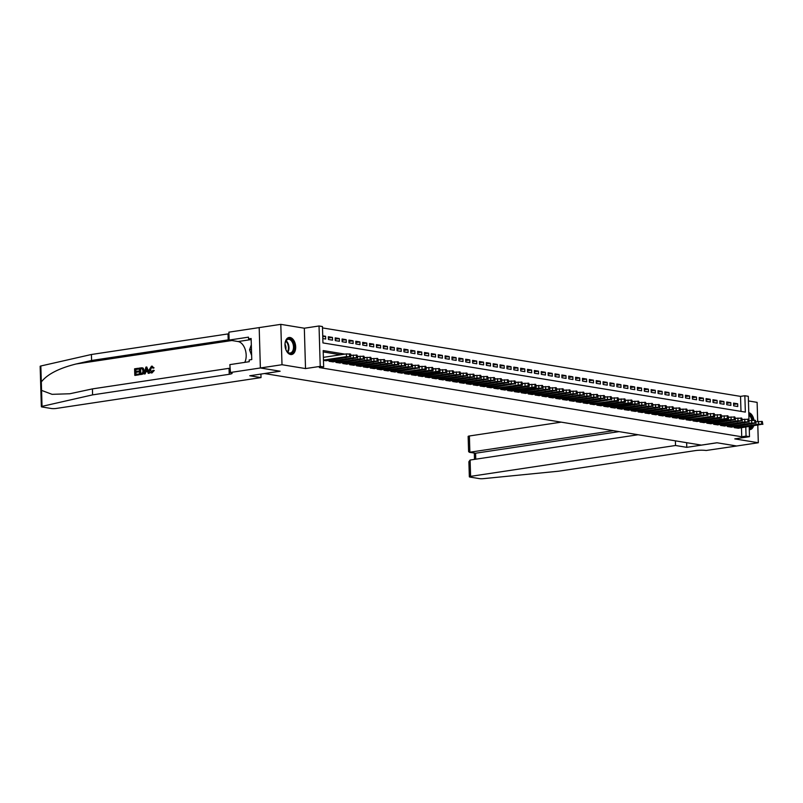 <?xml version="1.0" encoding="UTF-8"?>
<svg xmlns="http://www.w3.org/2000/svg" width="803" height="803" viewBox="0 0 803 803"><rect width="100%" height="100%" fill="white"/><g stroke="black" fill="none" stroke-linecap="round" stroke-linejoin="round"><path stroke-width="1.2" d="M290.084 337.491A8.612 5.27 81.4 0 0 289.05 337.481A8.612 5.27 81.4 0 0 285.025 345.952A8.612 5.27 81.4 0 0 290.586 354.514A8.612 5.27 81.4 0 0 291.619 354.524A8.612 5.27 81.4 0 0 295.634 346.053A8.612 5.27 81.4 0 0 290.084 337.491M740.978 411.387L740.537 396.381L744.853 395.738L748.296 396.301L748.978 419.337M757.681 421.515L757.119 402.363L748.426 400.938M749.189 426.614L749.49 436.671L734.785 438.89L758.313 442.744L736.692 445.996L716.949 442.764L701.39 445.103L264.568 373.566L280.127 371.217L260.383 367.985L259.188 327.604L280.799 324.352L282.004 364.723L305.521 368.577L320.226 366.369L319.032 325.988L322.465 326.55L322.947 342.921L745.345 412.1L744.853 395.738M305.521 368.577L304.327 328.206L280.799 324.352M304.327 328.206L319.032 325.988M740.537 396.381L322.505 327.915M758.313 442.744L757.801 425.319M41.565 390.388L42.037 406.358A3.312 0.512 178.3 0 0 41.344 406.689L40.15 366.319A3.312 0.512 -1.7 0 1 40.843 365.987L91.401 354.494L91.582 360.467L76.074 363.99C58.84 368.316 47.247 374.298 41.314 381.947L41.565 390.388L52.075 394.333L69.811 393.761L92.425 388.893L92.596 394.875L229.216 374.298A7.729 1.184 178.3 0 0 232.137 373.275A7.729 1.184 178.3 0 0 230.461 372.592L229.849 364.622L249.221 361.701L249.171 359.965L251.761 359.573L251.138 338.505L248.549 338.896L248.488 337.15L229.126 340.07L228.885 332.161L259.188 327.604L260.353 367.975L282.004 364.723M734.253 426.704L734.283 427.668L738.399 428.24M727.388 425.58L727.418 426.544L731.533 427.116M720.522 424.456L720.552 425.419L724.667 425.991M713.656 423.332L713.676 424.295L717.802 424.857M706.781 422.197L706.811 423.171L710.926 423.733M699.915 421.073L699.945 422.047L704.06 422.609M693.049 419.949L693.079 420.923L697.195 421.485M686.184 418.825L686.204 419.798L690.329 420.36M679.308 417.701L679.338 418.674L683.453 419.236M672.442 416.576L672.472 417.55L676.588 418.112M665.577 415.452L665.607 416.416L669.722 416.988M658.711 414.328L658.731 415.292L662.856 415.864M651.835 413.204L651.865 414.167L655.981 414.739M644.97 412.08L645 413.043L649.115 413.615M638.104 410.955L638.134 411.919L642.249 412.491M631.238 409.831L631.258 410.795L635.384 411.367M624.363 408.707L624.393 409.671L628.508 410.243M617.497 407.583L617.527 408.546L621.642 409.108M610.631 406.448L610.661 407.422L614.777 407.984M603.766 405.324L603.786 406.298L607.911 406.86M596.89 404.2L596.92 405.174L601.035 405.736M590.024 403.076L590.054 404.05L594.17 404.612M583.159 401.952L583.189 402.925L587.304 403.487M576.283 400.827L576.313 401.801L580.439 402.363M569.417 399.703L569.447 400.667L573.563 401.239M562.552 398.579L562.582 399.543L566.697 400.115M555.686 397.455L555.716 398.418L559.832 398.991M548.81 396.331L548.84 397.294L552.966 397.866M541.945 395.206L541.975 396.17L546.09 396.742M535.079 394.082L535.109 395.046L539.225 395.618M528.213 392.958L528.244 393.922L532.359 394.494M521.338 391.834L521.368 392.797L525.493 393.36M514.472 390.7L514.502 391.673L518.618 392.235M507.606 389.575L507.637 390.549L511.752 391.111M500.741 388.451L500.771 389.425L504.886 389.987M493.865 387.327L493.895 388.301L498.011 388.863M486.999 386.203L487.03 387.176L491.145 387.739M480.134 385.079L480.164 386.052L484.279 386.614M473.268 383.954L473.288 384.918L477.414 385.49M466.392 382.83L466.423 383.794L470.538 384.366M459.527 381.706L459.557 382.67L463.672 383.242M452.661 380.582L452.691 381.545L456.807 382.118M445.795 379.458L445.816 380.421L449.941 380.993M438.92 378.333L438.95 379.297L443.065 379.869M432.054 377.209L432.084 378.173L436.2 378.745M425.188 376.085L425.219 377.049L429.334 377.611M418.323 374.951L418.343 375.924L422.468 376.487M411.447 373.827L411.477 374.8L415.593 375.362M404.582 372.702L404.612 373.676L408.727 374.238M397.716 371.578L397.746 372.552L401.861 373.114M390.85 370.454L390.87 371.428L394.996 371.99M383.975 369.33L384.005 370.303L388.12 370.866M377.109 368.206L377.139 369.169L381.254 369.741M370.243 367.081L370.273 368.045L374.389 368.617M363.378 365.957L363.398 366.921L367.523 367.493M356.502 364.833L356.532 365.797L360.647 366.369M349.636 363.709L349.666 364.672L353.782 365.245M342.771 362.585L342.801 363.548L346.916 364.12M335.895 361.46L335.925 362.424L340.05 362.996M329.029 360.336L329.059 361.3L333.175 361.862M322.766 336.718L325.586 336.296L322.736 335.825M328.367 338.033L332.452 337.421L328.327 336.748L328.417 339.478L332.532 340.151L332.452 337.421M335.242 339.157L339.318 338.545L335.202 337.872L335.283 340.602L339.398 341.275L339.318 338.545M342.108 340.281L346.193 339.669L342.068 338.996L342.148 341.727L346.274 342.399L346.193 339.669M348.974 341.405L353.059 340.793L348.934 340.121L349.014 342.851L353.139 343.523L353.059 340.793M355.839 342.54L359.925 341.917L355.809 341.245L355.89 343.975L360.005 344.648L359.925 341.917M362.715 343.664L366.79 343.042L362.675 342.369L362.755 345.099L366.871 345.772L366.79 343.042M369.581 344.788L373.666 344.166L369.541 343.493L369.621 346.223L373.746 346.896L373.666 344.166M376.446 345.912L380.532 345.3L376.406 344.617L376.487 347.348L380.612 348.02L380.532 345.3M383.312 347.037L387.397 346.424L383.282 345.742L383.362 348.472L387.478 349.144L387.397 346.424M390.188 348.161L394.263 347.548L390.148 346.866L390.228 349.596L394.343 350.269L394.263 347.548M397.053 349.285L401.139 348.673L397.013 347.99L397.094 350.72L401.219 351.403L401.139 348.673M403.919 350.409L408.004 349.797L403.879 349.124L403.959 351.844L408.085 352.527L408.004 349.797M410.785 351.533L414.87 350.921L410.755 350.249L410.835 352.969L414.95 353.651L414.87 350.921M417.66 352.658L421.736 352.045L417.62 351.373L417.701 354.093L421.816 354.775L421.736 352.045M424.526 353.782L428.611 353.169L424.486 352.497L424.566 355.227L428.692 355.9L428.611 353.169M431.392 354.906L435.477 354.294L431.352 353.621L431.432 356.351L435.557 357.024L435.477 354.294M438.257 356.03L442.343 355.418L438.227 354.745L438.308 357.476L442.423 358.148L442.343 355.418M445.133 357.154L449.208 356.542L445.093 355.87L445.173 358.6L449.289 359.272L449.208 356.542M451.999 358.289L456.084 357.666L451.959 356.994L452.039 359.724L456.164 360.396L456.084 357.666M458.864 359.413L462.95 358.79L458.824 358.118L458.904 360.848L463.03 361.521L462.95 358.79M465.73 360.537L469.815 359.915L465.7 359.242L465.78 361.972L469.896 362.645L469.815 359.915M472.606 361.661L476.681 361.049L472.565 360.366L472.646 363.097L476.771 363.769L476.681 361.049M479.471 362.785L483.557 362.173L479.431 361.491L479.511 364.221L483.637 364.893L483.557 362.173M486.337 363.91L490.422 363.297L486.297 362.615L486.377 365.345L490.503 366.017L490.422 363.297M493.203 365.034L497.288 364.421L493.172 363.739L493.253 366.469L497.368 367.152L497.288 364.421M500.078 366.158L504.154 365.546L500.038 364.873L500.118 367.593L504.244 368.276L504.154 365.546M506.944 367.282L511.029 366.67L506.904 365.997L506.984 368.718L511.109 369.4L511.029 366.67M513.81 368.406L517.895 367.794L513.769 367.122L513.85 369.842L517.975 370.524L517.895 367.794M520.675 369.531L524.76 368.918L520.645 368.246L520.725 370.976L524.841 371.648L524.76 368.918M527.551 370.655L531.626 370.042L527.511 369.37L527.591 372.1L531.716 372.773L531.626 370.042M534.417 371.779L538.502 371.167L534.376 370.494L534.457 373.224L538.582 373.897L538.502 371.167M541.282 372.903L545.367 372.291L541.242 371.618L541.332 374.349L545.448 375.021L545.367 372.291M548.158 374.037L552.233 373.415L548.118 372.743L548.198 375.473L552.313 376.145L552.233 373.415M555.024 375.162L559.109 374.539L554.983 373.867L555.064 376.597L559.189 377.269L559.109 374.539M561.889 376.286L565.974 375.663L561.849 374.991L561.929 377.721L566.055 378.394L565.974 375.663M568.755 377.41L572.84 376.798L568.715 376.115L568.805 378.845L572.92 379.518L572.84 376.798M575.631 378.534L579.706 377.922L575.59 377.239L575.671 379.97L579.786 380.642L579.706 377.922M582.496 379.658L586.581 379.046L582.456 378.364L582.536 381.094L586.662 381.766L586.581 379.046M589.362 380.783L593.447 380.17L589.322 379.488L589.402 382.218L593.527 382.901L593.447 380.17M596.227 381.907L600.313 381.295L596.197 380.622L596.278 383.342L600.393 384.025L600.313 381.295M603.103 383.031L607.178 382.419L603.063 381.746L603.143 384.466L607.259 385.149L607.178 382.419M609.969 384.155L614.054 383.543L609.929 382.87L610.009 385.601L614.134 386.273L614.054 383.543M616.834 385.279L620.92 384.667L616.794 383.995L616.875 386.725L621 387.397L620.92 384.667M623.7 386.404L627.785 385.791L623.67 385.119L623.75 387.849L627.866 388.522L627.785 385.791M630.576 387.528L634.651 386.916L630.536 386.243L630.616 388.973L634.731 389.646L634.651 386.916M637.441 388.652L641.527 388.04L637.401 387.367L637.482 390.097L641.607 390.77L641.527 388.04M644.307 389.786L648.392 389.164L644.267 388.491L644.347 391.222L648.473 391.894L648.392 389.164M651.173 390.91L655.258 390.288L651.143 389.616L651.223 392.346L655.338 393.018L655.258 390.288M658.048 392.035L662.124 391.412L658.008 390.74L658.089 393.47L662.204 394.143L662.124 391.412M664.914 393.159L668.999 392.547L664.874 391.864L664.954 394.594L669.08 395.267L668.999 392.547M671.78 394.283L675.865 393.671L671.74 392.988L671.82 395.718L675.945 396.391L675.865 393.671M678.645 395.407L682.731 394.795L678.615 394.112L678.696 396.843L682.811 397.515L682.731 394.795M685.521 396.531L689.596 395.919L685.481 395.237L685.561 397.967L689.677 398.649L689.596 395.919M692.387 397.656L696.472 397.043L692.347 396.371L692.427 399.091L696.552 399.774L696.472 397.043M699.252 398.78L703.338 398.168L699.212 397.495L699.293 400.215L703.418 400.898L703.338 398.168M706.118 399.904L710.203 399.292L706.088 398.619L706.168 401.349L710.284 402.022L710.203 399.292M712.994 401.028L717.069 400.416L712.954 399.743L713.034 402.474L717.149 403.146L717.069 400.416M719.859 402.152L723.945 401.54L719.819 400.868L719.9 403.598L724.025 404.27L723.945 401.54M726.725 403.277L730.81 402.664L726.685 401.992L726.765 404.722L730.891 405.395L730.81 402.664M322.816 338.555L325.667 339.027L325.586 336.296M733.641 405.846L737.756 406.519L737.676 403.789L733.561 403.116L733.641 405.846M344.909 354.123L323.177 350.56L323.659 366.931L319.333 367.583L741.731 436.762L741.47 427.778M340.592 354.775L323.218 351.925M323.468 360.386L326.309 360.738M749.49 436.671L746.057 436.109L745.786 427.126M741.731 436.762L746.057 436.109M323.659 366.931L320.226 366.369M743.267 419.367L742.193 419.186M736.401 418.243L735.327 418.062M729.536 417.118L728.451 416.938M722.66 415.994L721.586 415.813M715.794 414.87L714.72 414.689M708.929 413.746L707.855 413.565M702.063 412.612L700.979 412.441M695.187 411.487L694.113 411.317M688.322 410.363L687.248 410.192M681.456 409.239L680.382 409.068M674.59 408.115L673.506 407.944M667.715 406.991L666.641 406.81M660.849 405.866L659.775 405.686M653.983 404.742L652.899 404.561M647.118 403.618L646.034 403.437M640.242 402.494L639.168 402.313M633.376 401.37L632.302 401.189M626.511 400.245L625.427 400.065M619.645 399.121L618.561 398.94M612.769 397.987L611.695 397.816M605.904 396.863L604.83 396.692M599.038 395.738L597.954 395.568M592.172 394.614L591.088 394.444M585.297 393.49L584.223 393.319M578.431 392.366L577.357 392.195M571.565 391.242L570.481 391.061M564.7 390.117L563.616 389.937M557.824 388.993L556.75 388.813M550.958 387.869L549.884 387.688M544.093 386.745L543.009 386.564M537.227 385.621L536.143 385.44M530.351 384.496L529.277 384.316M523.486 383.372L522.412 383.192M516.62 382.238L515.536 382.067M509.754 381.114L508.67 380.943M502.879 379.99L501.805 379.819M496.013 378.865L494.939 378.695M489.147 377.741L488.063 377.571M482.282 376.617L481.198 376.446M475.406 375.493L474.332 375.312M468.54 374.369L467.466 374.188M461.675 373.244L460.591 373.064M454.799 372.12L453.725 371.94M447.933 370.996L446.859 370.815M441.068 369.872L439.994 369.691M434.202 368.748L433.118 368.567M427.326 367.623L426.252 367.443M420.461 366.489L419.387 366.319M413.595 365.365L412.521 365.194M406.73 364.241L405.645 364.07M399.854 363.117L398.78 362.946M392.988 361.992L391.914 361.822M386.123 360.868L385.038 360.698M379.257 359.744L378.173 359.563M372.381 358.62L371.307 358.439M365.516 357.496L364.442 357.315M358.65 356.371L357.566 356.191M351.784 355.247L350.7 355.067M733.591 404.401L737.676 403.789M749.279 429.635A8.612 5.27 81.4 0 0 750.072 429.615A8.612 5.27 81.4 0 0 753.605 425.951M753.967 420.16A8.612 5.27 81.4 0 0 748.777 412.622M323.458 360.095L346.484 356.622L350.279 356.703L325.968 360.788M350.76 356.893L350.68 354.163L346.404 353.892L323.378 357.365M343.995 357.194L346.193 357.556L339.177 358.048L343.995 357.194M292.151 352.868A7.458 4.557 -98.6 0 1 286.862 351.312A7.458 4.557 -98.6 0 1 285.456 341.948A7.458 4.557 -98.6 0 1 287.133 339.348A7.458 4.557 -98.6 0 1 293.547 343.082A7.458 4.557 -98.6 0 1 292.151 352.868M286.751 351.152A6.906 4.216 81.4 0 0 290.234 352.999A6.906 4.216 81.4 0 0 291.529 352.427A6.906 4.216 81.4 0 0 293.155 344.437A6.906 4.216 81.4 0 0 288.177 339.338A6.906 4.216 81.4 0 0 286.882 339.91A6.906 4.216 81.4 0 0 285.396 342.138M291.007 354.555A8.562 5.23 81.4 0 0 292.523 353.862A8.562 5.23 81.4 0 0 294.55 344.025A8.562 5.23 81.4 0 0 288.458 337.621M251.329 344.788L249.542 349.817L251.64 355.478M251.469 349.526L249.542 349.817M285.808 349.315A4.918 3.001 81.4 0 0 285.025 344.166M751.949 426.202A7.458 4.557 -98.6 0 1 750.604 427.949A7.458 4.557 -98.6 0 1 749.249 428.561M749.229 427.949A6.906 4.216 81.4 0 0 749.982 427.517A6.906 4.216 81.4 0 0 750.986 426.343M749.46 429.645A8.562 5.23 81.4 0 0 750.976 428.953A8.562 5.23 81.4 0 0 752.873 426.062M753.224 420.15A8.562 5.23 81.4 0 0 748.787 413.023M748.818 414.137A7.458 4.557 -98.6 0 1 752.541 420.17M751.769 420.25A6.906 4.216 81.4 0 0 748.848 415.021M138.578 374.78L135.095 375.402L138.889 374.83A14.394 8.793 81.4 0 0 138.969 374.088L138.889 374.83M135.918 374.419A14.394 8.793 81.4 0 0 135.978 372.311L138.708 371.899A14.394 8.793 81.4 0 0 138.678 371.147L138.156 371.809L138.708 371.899M135.948 371.387A14.394 8.793 81.4 0 0 135.757 369.521L138.688 369.079A14.394 8.793 81.4 0 0 138.558 368.306L138.688 369.079M139.581 374.63L141.75 374.399C143.426 374.057 144.269 372.843 144.289 370.775L143.235 368.186L142.081 367.774L143.737 370.685L141.438 374.349L139.581 374.63L139.381 368.085L142.081 367.774M151.998 372.943L154.266 370.474L151.998 372.943L150.944 372.893L151.697 372.893C150.101 372.953 149.268 371.94 149.187 369.842L151.486 366.178L152.399 366.228M152.008 372.211L150.472 369.822L151.867 367.001L149.92 369.731L150.472 369.822M151.486 366.178L153.323 368.175L154.046 367.864L151.777 366.228M144.058 373.957L145.925 367.101L146.748 366.971L148.997 373.214L148.224 373.325L147.571 371.408L145.363 371.739L144.831 373.837L144.058 373.957L145.142 373.887L145.875 371.819L147.632 371.558M148.224 373.325L149.308 373.265L146.748 366.971M260.925 374.078L261.025 377.601L56.1 408.466A3.312 0.512 178.3 0 1 51.442 408.516L42.067 406.98A3.312 0.512 178.3 0 1 41.344 406.689M230.09 372.532L260.353 367.975L280.026 371.197L249.763 375.754L261.025 377.601M92.425 388.893L229.046 368.326A7.729 1.184 178.3 0 0 229.959 368.165M91.401 354.494L228.022 333.918A7.729 1.184 178.3 0 0 228.935 333.757M229.116 339.739A7.729 1.184 178.3 0 1 228.203 339.89L91.582 360.467M42.037 406.358L92.596 394.875M229.126 340.07L238.089 341.536A12.426 7.598 -98.6 0 1 245.236 349.576A12.426 7.598 -98.6 0 1 244.764 362.374M248.549 338.896L251.158 339.328M149.92 369.731L151.606 372.14L153.012 370.283L153.754 370.394M152.811 368.085L151.847 366.931M153.544 367.774L154.046 367.864M146.036 369.059L145.564 370.946L147.33 370.685L146.357 367.794L146.106 371.036M145.363 371.739L145.875 371.819M140.284 373.766L142.573 372.953L143.004 370.775L142.051 368.577L140.134 368.728L140.284 373.766M142.051 368.577L140.545 368.798A14.394 8.793 81.4 0 1 140.706 373.706M143.737 370.685L144.289 370.775M138.156 371.809L135.436 372.221L135.496 374.489L138.558 374.027M135.436 372.221L135.978 372.311M138.277 369.009L135.346 369.45L135.406 371.468L138.136 371.056M134.794 375.352L134.593 368.808L138.257 368.256M561.227 422.147L469.394 435.979L469.875 452.29L475.577 453.223L475.757 459.186M613.351 430.689L469.313 452.3L475.577 453.223L619.043 431.623M686.786 447.341L675.524 445.494L470.598 476.36A3.312 0.512 178.3 0 0 469.343 476.791A3.312 0.512 178.3 0 0 470.056 477.082L479.431 478.618A3.312 0.512 178.3 0 0 483.406 478.648L558.607 471.2L695.227 450.624A7.729 1.184 -1.7 0 1 706.088 450.493L736.732 446.006L717.049 442.774L686.786 447.341L686.655 442.694M675.524 445.494L675.383 440.847M638.104 434.744L470.106 460.039L470.598 476.36M469.313 452.3L468.591 451.477L468.139 436.41A3.312 0.512 -1.7 0 1 469.394 435.979M469.343 476.791L468.892 461.725L470.106 460.039M329.401 361.36L353.36 357.747L357.144 357.827L332.833 361.922M357.626 358.018L357.064 355.097L350.71 355.408M350.861 358.319L353.059 358.68L346.043 359.172L350.861 358.319M336.276 362.484L360.226 358.871L364.01 358.951L339.709 363.046M364.492 359.142L363.93 356.221L357.576 356.532M357.726 359.443L359.925 359.804L352.908 360.296L357.726 359.443M343.142 363.608L367.091 359.995L370.886 360.075L346.575 364.171M371.357 360.266L370.805 357.345L364.452 357.656M364.602 360.567L366.79 360.928L359.774 361.43L364.602 360.567M350.008 364.733L373.957 361.119L377.751 361.199L353.44 365.295M378.233 361.39L377.671 358.469L371.317 358.78M371.468 361.691L373.666 362.053L366.65 362.554L371.468 361.691M356.873 365.857L380.833 362.243L384.617 362.324L360.306 366.419M385.099 362.524L384.537 359.593L378.183 359.905M378.333 362.815L380.532 363.177L373.515 363.679L378.333 362.815M363.749 366.981L387.698 363.378L391.483 363.448L367.182 367.543M391.964 363.649L391.402 360.718L385.049 361.029M385.199 363.94L387.397 364.301L380.381 364.803L385.199 363.94M370.615 368.105L394.564 364.502L398.358 364.572L374.047 368.667M398.83 364.773L398.278 361.842L391.924 362.153M392.075 365.064L394.273 365.425L387.257 365.927L392.075 365.064M377.48 369.229L401.43 365.626L405.224 365.696L380.913 369.792M405.706 365.897L405.144 362.976L398.79 363.277M398.94 366.188L401.139 366.549L394.122 367.051L398.94 366.188M384.346 370.354L408.305 366.75L412.09 366.82L387.779 370.916M412.571 367.021L412.009 364.1L405.656 364.401M405.806 367.322L408.004 367.674L400.988 368.175L405.806 367.322M391.222 371.478L415.171 367.874L418.955 367.945L394.654 372.04M419.437 368.145L418.875 365.224L412.531 365.526M412.672 368.447L414.87 368.798L407.854 369.3L412.672 368.447M398.087 372.602L425.138 368.958L426.303 369.27L425.47 369.561L401.52 373.164M426.303 369.27L425.751 366.349L419.397 366.66M419.547 369.571L421.746 369.932L414.729 370.424L419.547 369.571M404.953 373.726L432.014 370.083L433.178 370.394L432.345 370.685L408.386 374.288M433.178 370.394L432.616 367.473L426.263 367.784M426.413 370.695L428.611 371.056L421.595 371.548L426.413 370.695M411.819 374.85L438.88 371.207L440.044 371.518L439.211 371.809L415.261 375.413M440.044 371.518L439.482 368.597L433.128 368.908M433.279 371.819L435.477 372.18L428.461 372.672L433.279 371.819M418.694 375.975L442.644 372.371L446.428 372.451L422.127 376.547M446.91 372.642L446.348 369.721L440.004 370.032M440.144 372.943L442.343 373.305L435.326 373.796L440.144 372.943M425.56 377.109L449.509 373.495L453.304 373.576L428.993 377.671M453.775 373.766L453.223 370.845L446.869 371.157M447.02 374.068L449.218 374.429L442.202 374.921L447.02 374.068M432.426 378.233L456.375 374.62L460.169 374.7L435.858 378.795M460.651 374.891L460.089 371.97L453.735 372.281M453.886 375.192L456.084 375.553L449.068 376.045L453.886 375.192M439.291 379.357L463.251 375.744L467.035 375.824L442.734 379.919M467.517 376.015L466.955 373.094L460.601 373.405M460.751 376.316L462.95 376.677L455.933 377.179L460.751 376.316M446.167 380.481L470.116 376.868L473.9 376.948L449.6 381.044M474.382 377.139L473.82 374.218L467.476 374.529M467.617 377.44L469.815 377.801L462.799 378.303L467.617 377.44M453.033 381.606L476.982 377.992L480.776 378.072L456.465 382.168M481.248 378.273L480.696 375.342L474.342 375.653M474.493 378.564L476.691 378.926L469.675 379.428L474.493 378.564M459.898 382.73L483.848 379.126L487.642 379.197L463.331 383.292M488.124 379.397L487.562 376.466L481.208 376.778M481.358 379.689L483.557 380.05L476.54 380.552L481.358 379.689M466.764 383.854L490.723 380.251L494.507 380.321L470.207 384.416M494.989 380.522L494.427 377.591L488.073 377.902M488.224 380.813L490.422 381.174L483.406 381.676L488.224 380.813M473.64 384.978L497.589 381.375L501.383 381.445L477.072 385.54M501.855 381.646L501.293 378.725L494.949 379.026M495.09 381.937L497.288 382.298L490.272 382.8L495.09 381.937M480.505 386.102L504.455 382.499L508.249 382.569L483.938 386.665M508.721 382.77L508.169 379.849L501.815 380.15M501.965 383.071L504.164 383.422L497.147 383.924L501.965 383.071M487.371 387.227L511.32 383.623L515.114 383.693L490.804 387.789M515.596 383.894L515.034 380.973L508.68 381.274M508.831 384.195L511.029 384.547L504.013 385.049L508.831 384.195M494.236 388.351L521.298 384.707L522.462 385.018L521.629 385.31L497.679 388.913M522.462 385.018L521.9 382.098L515.546 382.409M515.697 385.32L517.895 385.681L510.879 386.173L515.697 385.32M501.112 389.475L528.163 385.831L529.328 386.143L528.494 386.434L504.545 390.037M529.328 386.143L528.765 383.222L522.422 383.533M522.562 386.444L524.76 386.805L517.744 387.297L522.562 386.444M507.978 390.599L535.029 386.956L536.203 387.267L535.36 387.558L511.411 391.161M536.203 387.267L535.641 384.346L529.287 384.657M529.438 387.568L531.636 387.929L524.62 388.421L529.438 387.568M514.843 391.723L538.793 388.12L542.587 388.2L518.276 392.296M543.069 388.391L542.507 385.47L536.153 385.781M536.304 388.692L538.502 389.053L531.486 389.545L536.304 388.692M521.709 392.858L545.669 389.244L549.453 389.325L525.152 393.42M549.935 389.515L549.372 386.594L543.019 386.905M543.169 389.816L545.367 390.178L538.351 390.67L543.169 389.816M528.585 393.982L552.534 390.368L556.328 390.449L532.018 394.544M556.8 390.639L556.238 387.719L549.894 388.03M550.035 390.941L552.233 391.302L545.217 391.794L550.035 390.941M535.45 395.106L559.4 391.493L563.194 391.573L538.883 395.668M563.676 391.764L563.114 388.843L556.76 389.154M556.911 392.065L559.109 392.426L552.093 392.928L556.911 392.065M542.316 396.23L566.276 392.617L570.06 392.697L545.749 396.792M570.542 392.888L569.979 389.967L563.626 390.278M563.776 393.189L565.974 393.55L558.958 394.052L563.776 393.189M549.192 397.355L573.141 393.741L576.925 393.821L552.625 397.917M577.407 394.022L576.845 391.091L570.491 391.402M570.642 394.313L572.84 394.674L565.824 395.176L570.642 394.313M556.057 398.479L580.007 394.875L583.801 394.946L559.49 399.041M584.273 395.146L583.721 392.215L577.367 392.526M577.508 395.437L579.706 395.799L572.69 396.301L577.508 395.437M562.923 399.603L586.873 395.999L590.667 396.07L566.356 400.165M591.149 396.27L590.586 393.34L584.233 393.651M584.383 396.562L586.581 396.923L579.565 397.425L584.383 396.562M569.789 400.727L593.748 397.124L597.532 397.194L573.222 401.289M598.014 397.395L597.452 394.474L591.098 394.775M591.249 397.686L593.447 398.047L586.431 398.549L591.249 397.686M576.664 401.851L600.614 398.248L604.398 398.318L580.097 402.413M604.88 398.519L604.318 395.598L597.964 395.899M598.115 398.82L600.313 399.171L593.297 399.673L598.115 398.82M583.53 402.976L607.48 399.372L611.274 399.442L586.963 403.538M611.745 399.643L611.193 396.722L604.84 397.023M604.99 399.944L607.178 400.296L600.162 400.797L604.99 399.944M590.396 404.1L617.447 400.456L618.621 400.767L617.778 401.058L593.829 404.662M618.621 400.767L618.059 397.846L611.705 398.158M611.856 401.068L614.054 401.43L607.038 401.922L611.856 401.068M597.261 405.224L624.322 401.58L625.487 401.891L624.654 402.183L600.694 405.786M625.487 401.891L624.925 398.971L618.571 399.282M618.722 402.193L620.92 402.554L613.904 403.046L618.722 402.193M604.137 406.348L631.188 402.704L632.352 403.016L631.519 403.307L607.57 406.91M632.352 403.016L631.79 400.095L625.437 400.406M625.587 403.317L627.785 403.678L620.769 404.17L625.587 403.317M611.003 407.472L634.952 403.869L638.746 403.949L614.436 408.044M639.218 404.14L638.666 401.219L632.312 401.53M632.463 404.441L634.651 404.802L627.635 405.294L632.463 404.441M617.868 408.607L641.818 404.993L645.612 405.073L621.301 409.169M646.094 405.264L645.532 402.343L639.178 402.654M639.329 405.565L641.527 405.927L634.511 406.418L639.329 405.565M624.734 409.731L648.694 406.117L652.478 406.198L628.167 410.293M652.959 406.388L652.397 403.467L646.044 403.779M646.194 406.689L648.392 407.051L641.376 407.543L646.194 406.689M631.61 410.855L655.559 407.241L659.343 407.322L635.043 411.417M659.825 407.512L659.263 404.592L652.909 404.903M653.06 407.814L655.258 408.175L648.242 408.677L653.06 407.814M638.475 411.979L662.425 408.366L666.219 408.446L641.908 412.541M666.691 408.637L666.139 405.716L659.785 406.027M659.936 408.938L662.134 409.299L655.118 409.801L659.936 408.938M645.341 413.103L669.29 409.49L673.085 409.57L648.774 413.665M673.566 409.771L673.004 406.84L666.651 407.151M666.801 410.062L668.999 410.423L661.983 410.925L666.801 410.062M652.207 414.228L676.166 410.624L679.95 410.694L655.649 414.79M680.432 410.895L679.87 407.964L673.516 408.275M673.667 411.186L675.865 411.548L668.849 412.049L673.667 411.186M659.082 415.352L683.032 411.748L686.816 411.819L662.515 415.914M687.298 412.019L686.736 409.088L680.392 409.4M680.532 412.31L682.731 412.672L675.714 413.174L680.532 412.31M665.948 416.476L689.897 412.872L693.692 412.943L669.381 417.038M694.163 413.144L693.611 410.223L687.258 410.524M687.408 413.435L689.606 413.796L682.59 414.298L687.408 413.435M672.814 417.6L696.763 413.997L700.557 414.067L676.246 418.162M701.039 414.268L700.477 411.347L694.123 411.648M694.274 414.569L696.472 414.92L689.456 415.422L694.274 414.569M679.679 418.724L703.639 415.121L707.423 415.191L683.122 419.286M707.905 415.392L707.343 412.471L700.989 412.772M701.139 415.693L703.338 416.044L696.321 416.546L701.139 415.693M686.555 419.849L713.606 416.205L714.77 416.516L713.937 416.807L689.988 420.411M714.77 416.516L714.208 413.595L707.865 413.906M708.005 416.817L710.203 417.179L703.187 417.67L708.005 416.817M693.421 420.973L720.472 417.329L721.636 417.64L720.803 417.931L696.853 421.535M721.636 417.64L721.084 414.719L714.73 415.031M714.881 417.941L717.079 418.303L710.063 418.795L714.881 417.941M700.286 422.097L727.347 418.453L728.512 418.764L727.679 419.056L703.719 422.659M728.512 418.764L727.95 415.844L721.596 416.155M721.746 419.066L723.945 419.427L716.928 419.919L721.746 419.066M707.152 423.221L731.111 419.618L734.896 419.698L710.595 423.793M735.377 419.889L734.815 416.968L728.462 417.279M728.612 420.19L730.81 420.551L723.794 421.043L728.612 420.19M714.028 424.355L737.977 420.742L741.761 420.822L717.46 424.917M742.243 421.013L741.681 418.092L735.337 418.403M735.478 421.314L737.676 421.675L730.66 422.167L735.478 421.314M720.893 425.48L744.843 421.866L748.637 421.946L724.326 426.042M749.109 422.137L748.557 419.216L742.203 419.527M742.353 422.438L744.552 422.8L737.535 423.291L742.353 422.438M727.759 426.604L751.708 422.99L755.503 423.071L731.192 427.166M755.984 423.261L755.422 420.34L749.069 420.652M749.219 423.562L751.417 423.924L744.401 424.426L749.219 423.562M734.625 427.728L758.584 424.114L762.368 424.195L738.067 428.29M762.85 424.385L762.288 421.465L755.934 421.776M756.085 424.687L758.283 425.048L751.267 425.55L756.085 424.687M346.404 353.892L346.484 356.622M349.506 353.862L349.586 356.592M350.198 353.972L350.279 356.703M342.038 358.178L342.018 357.486M286.089 340.763A6.906 4.216 -98.6 0 1 287.825 352.256M287.434 351.925A6.675 4.085 81.4 0 0 285.818 341.195M76.074 363.99L231.896 340.522M229.046 368.326L229.216 374.298M228.203 339.89L228.022 333.918M40.843 365.987L41.314 381.947M251.168 339.569L238.089 341.536M353.27 355.016L353.36 357.747M356.381 354.986L356.462 357.716M357.064 355.097L357.144 357.827M348.904 359.302L348.883 358.62M360.145 356.141L360.226 358.871M363.247 356.11L363.327 358.841M363.93 356.221L364.01 358.951M355.779 360.427L355.759 359.744M367.011 357.275L367.091 359.995M370.113 357.235L370.193 359.965M370.805 357.345L370.886 360.075M362.645 361.551L362.625 360.868M373.877 358.399L373.957 361.119M376.978 358.359L377.059 361.089M377.671 358.469L377.751 361.199M369.51 362.675L369.49 361.992M380.752 359.523L380.833 362.243M383.854 359.483L383.934 362.213M384.537 359.593L384.617 362.324M376.376 363.799L376.356 363.117M387.618 360.647L387.698 363.378M390.72 360.607L390.8 363.337M391.402 360.718L391.483 363.448M383.252 364.923L383.232 364.241M394.484 361.772L394.564 364.502M397.585 361.731L397.666 364.462M398.278 361.842L398.358 364.572M390.117 366.058L390.097 365.365M401.349 362.896L401.43 365.626M404.451 362.856L404.531 365.586M405.144 362.976L405.224 365.696M396.983 367.182L396.963 366.489M408.225 364.02L408.305 366.75M411.327 363.98L411.407 366.71M412.009 364.1L412.09 366.82M403.859 368.306L403.829 367.613M415.091 365.144L415.171 367.874M418.192 365.104L418.273 367.834M418.875 365.224L418.955 367.945M410.724 369.43L410.704 368.738M421.956 366.268L422.037 368.999M425.058 366.238L425.138 368.958M425.751 366.349L425.831 369.079M417.59 370.554L417.57 369.862M428.822 367.393L428.902 370.123M431.924 367.362L432.014 370.083M432.616 367.473L432.697 370.203M424.456 371.679L424.436 370.986M435.698 368.517L435.778 371.247M438.799 368.487L438.88 371.207M439.482 368.597L439.562 371.327M431.331 372.803L431.311 372.11M442.563 369.641L442.644 372.371M445.665 369.611L445.745 372.341M446.348 369.721L446.428 372.451M438.197 373.927L438.177 373.234M449.429 370.765L449.509 373.495M452.531 370.735L452.611 373.465M453.223 370.845L453.304 373.576M445.063 375.051L445.043 374.369M456.295 371.889L456.375 374.62M459.396 371.859L459.487 374.589M460.089 371.97L460.169 374.7M451.928 376.175L451.908 375.493M463.17 373.024L463.251 375.744M466.272 372.983L466.352 375.714M466.955 373.094L467.035 375.824M458.804 377.3L458.784 376.617M470.036 374.148L470.116 376.868M473.138 374.108L473.218 376.838M473.82 374.218L473.9 376.948M465.67 378.424L465.65 377.741M476.902 375.272L476.982 377.992M480.003 375.232L480.084 377.962M480.696 375.342L480.776 378.072M472.535 379.548L472.515 378.865M483.767 376.396L483.848 379.126M486.879 376.356L486.959 379.086M487.562 376.466L487.642 379.197M479.401 380.672L479.381 379.99M490.643 377.52L490.723 380.251M493.745 377.48L493.825 380.21M494.427 377.591L494.507 380.321M486.277 381.806L486.257 381.114M497.509 378.645L497.589 381.375M500.61 378.604L500.691 381.335M501.293 378.725L501.383 381.445M493.142 382.931L493.122 382.238M504.374 379.769L504.455 382.499M507.476 379.729L507.556 382.459M508.169 379.849L508.249 382.569M500.008 384.055L499.988 383.362M511.24 380.893L511.32 383.623M514.352 380.853L514.432 383.583M515.034 380.973L515.114 383.693M506.874 385.179L506.854 384.486M518.116 382.017L518.196 384.747M521.217 381.987L521.298 384.707M521.9 382.098L521.98 384.828M513.749 386.303L513.729 385.611M524.981 383.141L525.062 385.872M528.083 383.111L528.163 385.831M528.765 383.222L528.856 385.952M520.615 387.427L520.595 386.735M531.847 384.266L531.927 386.996M534.949 384.236L535.029 386.956M535.641 384.346L535.721 387.076M527.481 388.552L527.461 387.859M538.713 385.39L538.793 388.12M541.824 385.36L541.905 388.09M542.507 385.47L542.587 388.2M534.346 389.676L534.326 388.983M545.588 386.514L545.669 389.244M548.69 386.484L548.77 389.214M549.372 386.594L549.453 389.325M541.222 390.8L541.202 390.117M552.454 387.638L552.534 390.368M555.556 387.608L555.636 390.338M556.238 387.719L556.328 390.449M548.088 391.924L548.068 391.242M559.32 388.772L559.4 391.493M562.421 388.732L562.501 391.462M563.114 388.843L563.194 391.573M554.953 393.048L554.933 392.366M566.185 389.897L566.276 392.617M569.297 389.856L569.377 392.587M569.979 389.967L570.06 392.697M561.819 394.173L561.799 393.49M573.061 391.021L573.141 393.741M576.163 390.981L576.243 393.711M576.845 391.091L576.925 393.821M568.695 395.297L568.675 394.614M579.927 392.145L580.007 394.875M583.028 392.105L583.108 394.835M583.721 392.215L583.801 394.946M575.56 396.421L575.54 395.738M586.792 393.269L586.873 395.999M589.894 393.229L589.974 395.959M590.586 393.34L590.667 396.07M582.426 397.555L582.406 396.863M593.658 394.393L593.748 397.124M596.77 394.353L596.85 397.084M597.452 394.474L597.532 397.194M589.292 398.679L589.272 397.987M600.534 395.518L600.614 398.248M603.635 395.477L603.715 398.208M604.318 395.598L604.398 398.318M596.167 399.804L596.147 399.111M607.399 396.642L607.48 399.372M610.501 396.602L610.581 399.332M611.193 396.722L611.274 399.442M603.033 400.928L603.013 400.235M614.265 397.766L614.345 400.496M617.366 397.736L617.447 400.456M618.059 397.846L618.139 400.577M609.899 402.052L609.879 401.359M621.131 398.89L621.221 401.62M624.242 398.86L624.322 401.58M624.925 398.971L625.005 401.701M616.764 403.176L616.744 402.484M628.006 400.014L628.087 402.745M631.108 399.984L631.188 402.704M631.79 400.095L631.871 402.825M623.64 404.3L623.62 403.608M634.872 401.139L634.952 403.869M637.973 401.109L638.054 403.839M638.666 401.219L638.746 403.949M630.506 405.425L630.485 404.732M641.738 402.263L641.818 404.993M644.839 402.233L644.919 404.963M645.532 402.343L645.612 405.073M637.371 406.549L637.351 405.866M648.613 403.387L648.694 406.117M651.715 403.357L651.795 406.087M652.397 403.467L652.478 406.198M644.247 407.673L644.217 406.991M655.479 404.521L655.559 407.241M658.58 404.481L658.661 407.211M659.263 404.592L659.343 407.322M651.113 408.797L651.092 408.115M662.345 405.645L662.425 408.366M665.446 405.605L665.526 408.336M666.139 405.716L666.219 408.446M657.978 409.921L657.958 409.239M669.21 406.77L669.29 409.49M672.312 406.73L672.402 409.46M673.004 406.84L673.085 409.57M664.844 411.046L664.824 410.363M676.086 407.894L676.166 410.624M679.187 407.854L679.268 410.584M679.87 407.964L679.95 410.694M671.72 412.17L671.699 411.487M682.951 409.018L683.032 411.748M686.053 408.978L686.133 411.708M686.736 409.088L686.816 411.819M678.585 413.304L678.565 412.612M689.817 410.142L689.897 412.872M692.919 410.102L692.999 412.832M693.611 410.223L693.692 412.943M685.451 414.428L685.431 413.736M696.683 411.266L696.763 413.997M699.784 411.226L699.875 413.957M700.477 411.347L700.557 414.067M692.316 415.552L692.296 414.86M703.558 412.391L703.639 415.121M706.66 412.351L706.74 415.081M707.343 412.471L707.423 415.191M699.192 416.677L699.172 415.984M710.424 413.515L710.504 416.245M713.526 413.485L713.606 416.205M714.208 413.595L714.289 416.325M706.058 417.801L706.038 417.108M717.29 414.639L717.37 417.369M720.391 414.609L720.472 417.329M721.084 414.719L721.164 417.45M712.923 418.925L712.903 418.233M724.155 415.763L724.236 418.493M727.257 415.733L727.347 418.453M727.95 415.844L728.03 418.574M719.789 420.049L719.769 419.357M731.031 416.887L731.111 419.618M734.133 416.857L734.213 419.588M734.815 416.968L734.896 419.698M726.665 421.173L726.645 420.481M737.897 418.012L737.977 420.742M740.998 417.982L741.079 420.712M741.681 418.092L741.761 420.822M733.53 422.298L733.51 421.615M744.762 419.136L744.843 421.866M747.864 419.106L747.944 421.836M748.557 419.216L748.637 421.946M740.396 423.422L740.376 422.739M751.628 420.27L751.708 422.99M754.74 420.23L754.82 422.96M755.422 420.34L755.503 423.071M747.262 424.546L747.242 423.864M758.504 421.394L758.584 424.114M761.605 421.354L761.686 424.084M762.288 421.465L762.368 424.195M754.137 425.67L754.117 424.988M474.312 453.123L474.503 459.376"/></g></svg>

